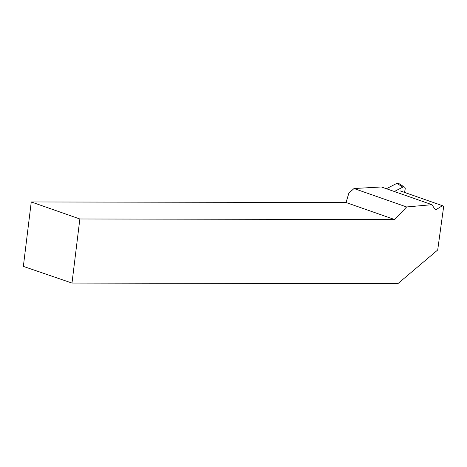 <?xml version="1.0" encoding="UTF-8"?>
<svg xmlns="http://www.w3.org/2000/svg" width="467" height="467" viewBox="0 0 467 467"><rect width="100%" height="100%" fill="white"/><g stroke="black" fill="none" stroke-linecap="round" stroke-linejoin="round"><path stroke-width="0.7" d="M404.51 192.398L405.198 189.012A2.102 1.74 122.4 0 0 404.515 187.133A2.102 1.74 122.4 0 0 402.846 187.121L394.323 191.505M399.285 184.868L396.886 183.344L386.413 188.732L396.886 183.344A2.102 1.74 -57.6 0 1 398.561 183.356L404.515 187.133M79.857 218.982L31.26 201.954L23.35 266.394L71.988 283.066L79.857 218.982L394.662 219.554L346.065 202.526L348.867 193.122L354.015 188.534L406.611 206.963L431.934 204.686L381.393 186.975L354.015 188.534M71.988 283.066L397.861 283.656L437.702 249.991L443.65 206.653L442.488 205.708L436.178 209.543L434.795 209.018L431.934 204.686M394.662 219.554L406.611 206.963M346.065 202.526L31.26 201.954M442.488 205.708L400.277 190.91M402.846 187.121L396.886 183.344"/></g></svg>
